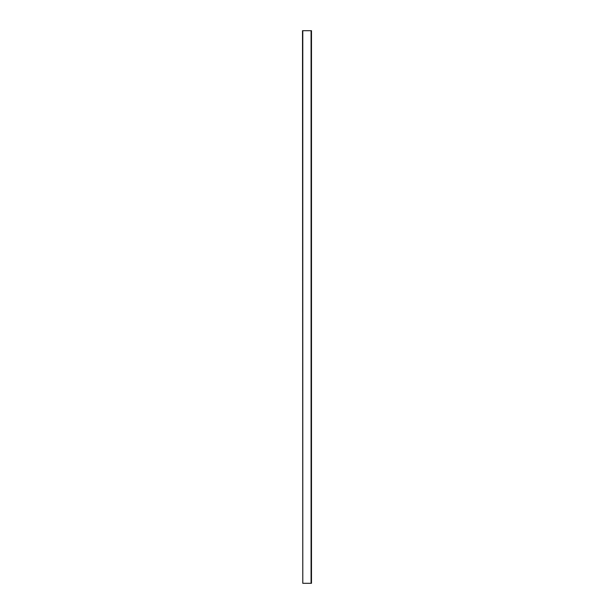 <?xml version="1.0" encoding="UTF-8"?>
<svg xmlns="http://www.w3.org/2000/svg" width="614" height="614" viewBox="0 0 614 614"><rect width="100%" height="100%" fill="white"/><g stroke="black" fill="none" stroke-linecap="round" stroke-linejoin="round"><path stroke-width="0.92" d="M302.786 30.7L311.075 30.7L302.786 30.7L302.786 583.3L311.075 583.3L311.075 30.7L311.075 583.3L302.786 583.3L302.786 30.7M311.075 30.7L311.49 30.7L311.075 30.7L311.075 583.3L311.49 583.3L311.49 30.7L311.49 583.3L311.075 583.3L311.075 30.7M302.51 30.7L302.786 583.3L302.51 30.7"/></g></svg>
